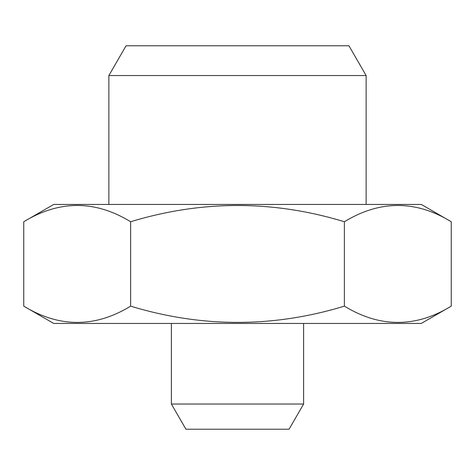 <?xml version="1.0" encoding="UTF-8"?>
<svg xmlns="http://www.w3.org/2000/svg" width="475" height="475" viewBox="0 0 475 475"><rect width="100%" height="100%" fill="white"/><g stroke="black" fill="none" stroke-linecap="round" stroke-linejoin="round"><path stroke-width="0.71" d="M130.625 306.149C201.952 327.809 273.202 327.809 344.375 306.149L344.375 221.742C273.202 200.076 201.952 200.076 130.625 221.742C95.077 200.04 59.452 200.04 23.75 221.742L23.75 306.149C59.452 327.851 95.077 327.851 130.625 306.149L130.625 221.742M23.75 306.149L53.711 323.445L421.289 323.445L451.25 306.149L451.25 221.742C415.702 200.04 380.077 200.04 344.375 221.742M451.25 306.149C415.702 327.851 380.077 327.851 344.375 306.149M171.386 404.035L303.614 404.035L289.067 429.222L185.933 429.222L171.386 404.035L171.386 323.445M23.75 221.742L53.711 204.446L421.289 204.446L451.25 221.742M108.87 75.549L126.059 45.778L348.941 45.778L366.13 75.549L108.87 75.549L108.87 204.446M366.13 75.549L366.13 204.446M303.614 404.035L303.614 323.445"/></g></svg>
